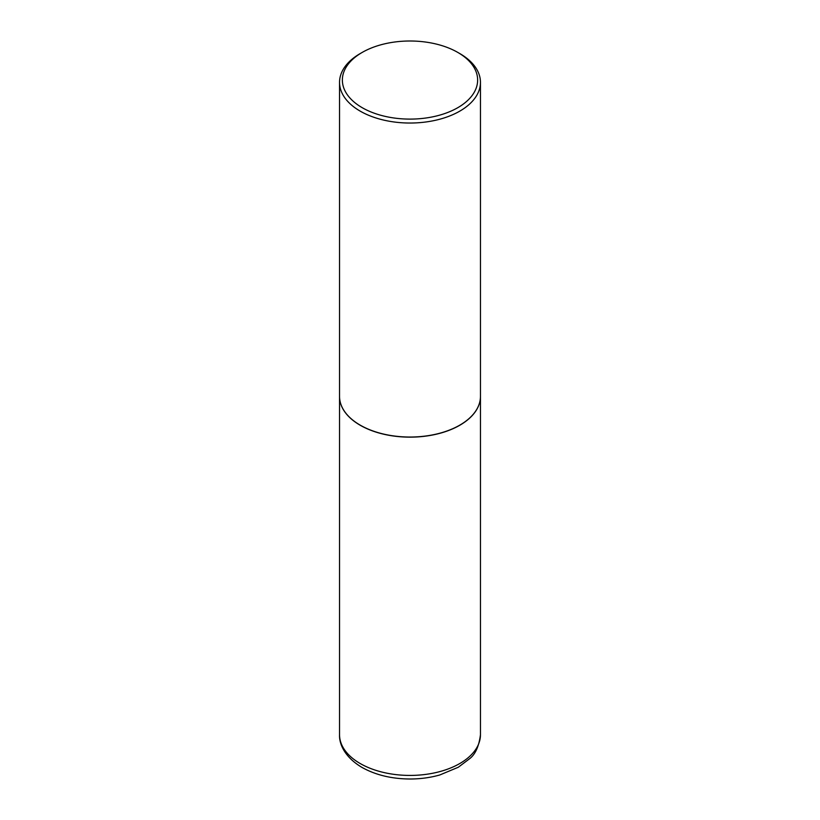 <?xml version="1.0" encoding="UTF-8"?>
<svg xmlns="http://www.w3.org/2000/svg" width="820" height="820" viewBox="0 0 820 820"><rect width="100%" height="100%" fill="white"/><g stroke="black" fill="none" stroke-linecap="round" stroke-linejoin="round"><path stroke-width="1.23" d="M339.541 396.408A70.458 40.682 0 0 0 339.541 396.47A70.458 40.682 0 0 0 360.175 425.231A70.458 40.682 0 0 0 436.968 434.057A70.458 40.682 0 0 0 480.458 396.47A70.458 40.682 0 0 0 480.458 396.408M362.173 52.439A67.64 39.052 0 0 0 362.173 107.666A67.64 39.052 0 0 0 457.827 107.666A67.64 39.052 0 0 0 457.827 52.439A67.64 39.052 0 0 0 362.173 52.439L360.175 53.587A70.458 40.682 0 0 0 339.541 82.349L339.541 396.357A70.458 40.682 0 0 0 360.175 425.119L360.277 425.18A70.315 40.6 0 0 0 459.723 425.18A70.315 40.6 0 0 0 459.774 425.149M360.277 425.18L360.175 425.119A70.458 40.682 0 0 0 459.825 425.119A70.458 40.682 0 0 0 480.458 396.357L480.458 82.349A70.458 40.682 0 0 0 459.825 53.587L457.827 52.439L459.825 53.587M339.541 82.349A70.458 40.682 0 0 0 360.175 111.12A70.458 40.682 0 0 0 436.968 119.935A70.458 40.682 0 0 0 480.458 82.349M480.458 734.751C478.931 746.456 475.282 754.472 469.491 758.807L458.308 767.243L439.827 774.961C430.459 777.616 420.598 778.959 410.266 779C391.786 778.928 375.673 775.054 361.928 767.387C344.769 757.198 339.09 744.037 339.541 734.751A70.458 40.682 0 0 0 360.175 763.512A70.458 40.682 0 0 0 436.968 772.327A70.458 40.682 0 0 0 480.458 734.751L480.458 396.47M339.541 734.751L339.541 396.47"/></g></svg>
